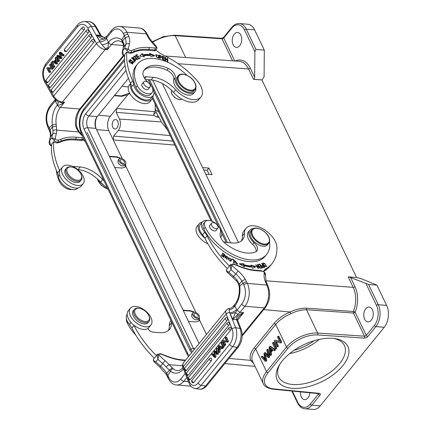 <?xml version="1.0" encoding="UTF-8"?>
<svg xmlns="http://www.w3.org/2000/svg" width="431" height="431" viewBox="0 0 431 431"><rect width="100%" height="100%" fill="white"/><g stroke="black" fill="none" stroke-linecap="round" stroke-linejoin="round"><path stroke-width="0.65" d="M238.462 242.443L162.32 83.533L202.602 167.605L208.906 168.074L212.095 174.727L205.792 174.259L238.462 242.443M199.084 343.55L95.989 128.373A8.367 5.301 94.7 0 1 97.261 116.618L128.47 78.307M227.476 242.588L149.476 79.783M87.089 132.457L192.248 351.938M198.088 315.546A2.575 1.465 39.2 0 0 196.089 313.666A2.575 1.465 39.2 0 0 194.106 313.757A2.575 1.465 39.2 0 0 195.178 316.516A2.575 1.465 39.2 0 0 198.098 317.011A2.575 1.465 39.2 0 0 198.088 315.546M199.235 315.643A4.062 2.311 39.2 0 0 196.083 312.669A4.062 2.311 39.2 0 0 192.948 312.814A4.062 2.311 39.2 0 0 194.64 317.173A4.062 2.311 39.2 0 0 199.251 317.949A4.062 2.311 39.2 0 0 199.235 315.643M124.349 161.652A2.575 1.465 39.2 0 0 122.356 159.766A2.575 1.465 39.2 0 0 120.373 159.863A2.575 1.465 39.2 0 0 121.44 162.622A2.575 1.465 39.2 0 0 124.36 163.112A2.575 1.465 39.2 0 0 124.349 161.652M125.502 161.744A4.062 2.311 39.2 0 0 122.345 158.775A4.062 2.311 39.2 0 0 119.215 158.92A4.062 2.311 39.2 0 0 120.906 163.279A4.062 2.311 39.2 0 0 125.518 164.055A4.062 2.311 39.2 0 0 125.502 161.744M268.755 243.359L267.629 244.743A10.834 6.163 -140.8 0 1 255.335 242.675A10.834 6.163 -140.8 0 1 250.826 231.054L251.952 229.669C254.861 225.338 265.846 230.159 268.782 236.937C270 239.593 269.995 241.732 268.755 243.359A10.834 6.163 -140.8 0 1 256.461 241.295A10.834 6.163 -140.8 0 1 251.952 229.669M144.687 85.311A3.998 2.274 39.2 0 0 150.063 86.895A3.998 2.274 39.2 0 0 149.25 83.431A3.998 2.274 39.2 0 0 143.868 81.847A3.998 2.274 39.2 0 0 144.687 85.311M62.63 174.485A13.275 7.548 -140.8 0 1 62.576 166.942A13.275 7.548 -140.8 0 1 72.801 166.463A13.275 7.548 -140.8 0 1 83.102 176.166A13.275 7.548 -140.8 0 1 83.156 183.708A13.275 7.548 -140.8 0 1 72.925 184.188A13.275 7.548 -140.8 0 1 62.63 174.485M62.576 166.942L60.464 169.534A13.275 7.548 39.2 0 0 60.518 177.076A13.275 7.548 39.2 0 0 70.819 186.779A13.275 7.548 39.2 0 0 81.044 186.3L83.156 183.708M155.877 50.082A4.062 2.311 -140.8 0 1 155.763 50.244A4.062 2.311 -140.8 0 1 154.104 50.799L148.092 50.303A52.555 29.89 39.2 0 0 133.26 52.437A20.86 11.863 -140.8 0 1 130.356 53.239A4.062 2.311 -140.8 0 1 129.774 53.25A4.062 2.311 -140.8 0 1 126.806 51.909A81.27 46.219 39.2 0 0 132.662 80.721A13.544 7.704 -140.8 0 1 133.642 84.207A11.923 6.777 39.2 0 0 141.966 95.224A11.923 6.777 39.2 0 0 153.043 95.784A13.275 7.548 -140.8 0 1 151.981 99.232A13.275 7.548 -140.8 0 1 141.756 99.712A13.275 7.548 -140.8 0 1 131.455 90.004A13.275 7.548 -140.8 0 1 130.706 83.662M130.604 83.436L129.289 85.052A13.275 7.548 39.2 0 0 129.343 92.595A13.275 7.548 39.2 0 0 139.644 102.303A13.275 7.548 39.2 0 0 149.869 101.824L151.981 99.232M137.591 63.95A39.824 22.649 -140.8 0 0 137.37 85.758A9.482 5.393 39.2 0 0 144.714 92.837A9.482 5.393 39.2 0 0 152.127 92.546L150.721 94.27A9.482 5.393 -140.8 0 1 143.302 94.567A9.482 5.393 -140.8 0 1 135.964 87.488A39.824 22.649 39.2 0 1 136.185 65.679L137.591 63.95A39.824 22.649 -140.8 0 1 187.119 75.403M152.127 92.546A9.482 5.393 39.2 0 0 148.21 82.402A10.834 6.163 -140.8 0 1 143.318 71.465A30.881 17.563 -140.8 0 1 144.52 69.596A30.881 17.563 -140.8 0 1 168.332 68.486A8.13 4.622 -140.8 0 1 175.201 77.968A12.192 6.934 39.2 0 0 182.324 90.365A12.192 6.934 39.2 0 0 194.909 91.744L193.503 93.473A12.192 6.934 -140.8 0 1 180.918 92.094A12.192 6.934 -140.8 0 1 173.795 79.692A8.13 4.622 39.2 0 0 166.926 70.215A30.881 17.563 39.2 0 0 143.868 70.501M142.375 83.679A4.062 2.311 39.2 0 0 142.058 83.964A4.062 2.311 39.2 0 0 142.758 87.331A4.062 2.311 39.2 0 0 146.68 89.648A4.062 2.311 -140.8 0 0 148.361 89.093A4.062 2.311 -140.8 0 0 148.571 88.727M194.909 91.744A12.192 6.934 39.2 0 0 195.814 87.859M71.853 189.495A9.482 5.393 -140.8 0 1 59.44 181.559A39.824 22.649 39.2 0 1 56.38 170.39M104.706 186.003A12.192 6.934 -140.8 0 1 98.78 180.25M107.432 187.932A18.964 10.786 -140.8 0 1 100.547 182.103A24.384 13.867 39.2 0 0 78.043 169.577L77.731 169.555M59.715 174.948L58.481 176.462A11.923 6.777 39.2 0 0 66.805 187.48A11.923 6.777 39.2 0 0 77.882 188.035L77.898 188.024M58.481 176.462A13.544 7.704 39.2 0 0 57.501 172.976A81.27 46.219 -140.8 0 1 51.645 144.159L53.756 141.567A81.27 46.219 39.2 0 0 59.613 170.385A13.544 7.704 -140.8 0 1 59.769 170.735M72.71 166.42A4.062 2.311 -140.8 0 1 73.227 166.42L80.15 166.986A24.384 13.867 -140.8 0 1 102.653 179.511A18.964 10.786 39.2 0 0 104.14 181.063M85.225 141.578A27.088 15.408 -140.8 0 1 82.838 139.752A4.062 2.311 -140.8 0 1 82.714 139.903A4.062 2.311 -140.8 0 1 81.06 140.458L75.042 139.962A52.555 29.89 39.2 0 0 60.216 142.101A20.86 11.863 -140.8 0 1 57.307 142.898A4.062 2.311 -140.8 0 1 56.725 142.909A4.062 2.311 -140.8 0 1 53.756 141.567M144.326 77.968A4.062 2.311 -140.8 0 1 144.617 77.311A4.062 2.311 -140.8 0 1 146.271 76.756L153.199 77.327A24.384 13.867 -140.8 0 1 175.703 89.847A18.964 10.786 39.2 0 0 200.932 97.013A18.964 10.786 39.2 0 0 200.857 86.238A18.964 10.786 39.2 0 0 196.757 80.214A62.306 35.434 39.2 0 0 164.61 55.723A27.088 15.408 -140.8 0 1 155.887 50.093M200.932 97.013L198.82 99.604A18.964 10.786 -140.8 0 1 173.591 92.439A24.384 13.867 39.2 0 0 151.087 79.918L145.328 79.444M152.423 87.946A11.923 6.777 39.2 0 1 152.994 89.012A11.923 6.777 39.2 0 1 153.043 95.784L150.931 98.376A11.923 6.777 -140.8 0 1 139.854 97.815A11.923 6.777 -140.8 0 1 131.53 86.798A13.544 7.704 39.2 0 0 130.55 83.312A81.27 46.219 -140.8 0 1 124.694 54.5L126.806 51.909M131.859 62.086L132.166 61.929L132.856 63.777L130.017 62.883L128.939 60.599L130.571 60.739L130.512 61.083L129.365 60.954L132.43 63.427L131.859 62.08M158.392 55.621L158.797 57.948L156.361 56.892L155.957 54.586L158.392 55.621L158.172 55.89M159.75 58.562L159.023 55.033L160.693 55.594L161.55 57.474L159.874 57.258L160.17 58.691L159.75 58.562M139.676 56.068L142.235 53.557L143.027 54.726A47.001 26.733 -140.8 0 1 150.069 54.559L149.509 53.385L154.864 55.707L151.055 56.606L150.57 55.599A45.648 25.962 39.2 0 0 143.733 55.761L144.412 56.763L139.676 56.068M138.61 58.848L135.501 55.276L137.203 54.565L137.57 54.99L136.18 55.572L137.133 56.666L138.432 56.122L138.798 56.536L137.494 57.081L138.556 58.298L140 57.695L140.366 58.115L138.61 58.848M162.535 59.456L162.115 56.035L164.41 56.897L164.459 57.301L162.584 56.596L162.713 57.646L164.47 58.304L164.518 58.702L162.762 58.045L162.907 59.209L164.852 59.941L164.901 60.345L162.535 59.456M165.315 60.512L165.224 57.226L167.4 60.723L167.33 58.142L167.734 58.32L167.826 61.606L165.649 58.104L165.72 60.69L165.315 60.512M133.637 57.609L135.717 60.744L133.944 60.62L131.87 57.49L133.637 57.609L133.427 57.867M133.572 62.689L129.86 59.532L130.076 59.3L133.346 62.091L134.138 61.245L134.574 61.617L133.572 62.689M135.544 58.864L137.376 58.864L133.885 56.138L135.851 56.542L134.3 56.499L137.742 59.365L136.261 59.419L135.544 58.864M136.929 55.254L135.722 55.529M136.778 55.087L137.203 54.565M138.157 56.806L137.042 57.043M138.012 56.639L138.432 56.122M139.725 58.384L138.464 58.681M139.574 58.212L140 57.695M129.386 60.927L128.804 60.927M132.576 63.982L132.457 63.384M132.43 63.427L131.961 63.993M128.901 61.531L129.365 60.954M156.378 54.904L155.812 54.909M158.522 58.137L158.5 57.431M158.371 57.635L157.956 58.147M156.313 54.969C156.361 56.827 157.073 57.684 158.452 57.538C158.371 55.658 157.66 54.802 156.313 54.969L155.893 55.486L156.313 54.969M157.994 58.104L158.452 57.538M160.456 55.885L160.693 55.594M161.237 57.614L161.146 57.107M159.562 57.641L159.874 57.258M159.104 56.105L159.529 55.588M159.788 56.844L161.162 57.081L160.725 55.992L159.529 55.583L159.788 56.844L159.475 57.226M142.235 53.557L139.768 56.078M143.027 54.726L142.607 55.243L141.815 54.074M142.607 55.243A47.001 26.733 39.2 0 1 149.649 55.076L150.069 54.559M153.813 55.955L149.934 54.274M143.55 56.633L143.307 56.278L143.733 55.761M164.168 57.194L164.41 56.897M162.239 57.027L162.584 56.596M162.368 58.072L162.713 57.646M164.233 58.594L164.47 58.304M162.417 58.471L162.762 58.045M162.665 59.505L162.907 59.209M164.61 60.238L164.852 59.941M165.245 57.921L165.655 57.415M165.45 58.347L165.245 57.953M167.174 61.003L167.4 60.723M167.347 58.794L167.734 58.32M167.384 61.401L167.368 60.771M165.262 58.578L165.649 58.104M132.365 57.781L131.741 57.813M135.431 60.943L135.334 60.335M131.838 58.427L132.306 57.84L132.263 58.46L135.291 60.399L135.312 59.742L132.306 57.84M135.291 60.399L134.817 60.97M134.122 62.107L133.718 61.762L133.168 62.35M133.718 61.762L134.138 61.245M135.77 58.675L135.345 59.192M134.397 56.407L133.766 56.429M137.446 59.58L137.3 59.015M135.894 57.916L135.221 57.932M82.596 136.088A27.088 15.408 -140.8 0 1 78.668 131.956L76.206 127.872L77.117 128.007L76.492 125.27C76.093 118.53 77.558 112.981 80.877 108.634A2.71 1.541 -140.8 0 1 79.773 109A16.254 10.296 -85.3 0 0 75.5 124.936L76.449 125.27M56.391 126.213L52.55 126.822L52.415 124.963A2.71 0.69 172.4 0 1 56.186 124.387L56.666 130.146L78.668 131.956A2.71 0.722 -39.8 0 1 79.342 131.951L77.122 128.023M76.206 127.872L75.5 124.936M123.395 55.281L122.722 50.826L124.834 48.234L128.319 49.236A2.71 1.541 39.2 0 0 131.072 50.475A19.503 11.093 39.2 0 0 133.788 49.727A53.913 30.66 -140.8 0 1 148.997 47.534L155.015 48.03A2.71 1.541 39.2 0 0 156.334 47.06L156.291 46.37L156.981 47.981L155.763 50.244M124.548 56.445L123.131 55.367C122.253 53.875 121.968 52.808 122.264 52.167L122.722 50.826A83.98 47.76 -140.8 0 1 123.6 47.022L125.712 44.431A83.98 47.76 39.2 0 0 124.834 48.234L126.935 50.519L128.319 49.236A81.27 46.219 39.2 0 1 129.386 44.091A2.71 2.166 -163.7 0 0 125.712 44.431A18.964 10.786 -140.8 0 0 125.211 37.745L124.252 35.525L121.704 39.916L122.652 40.767L123.886 43.87A2.71 1.961 175.6 0 0 123.498 45.013L123.266 47.647A2.71 2.166 -163.7 0 1 123.6 47.022A18.964 10.786 39.2 0 0 123.886 43.87M58.444 101.942L61.816 102.513L64.564 102.217L62.29 103.839C59.553 105.164 57.932 105.536 57.42 104.954L55.265 100.989L55.68 100.175M57.813 101.63L53.331 97.358A2.71 1.266 150.6 0 1 53.697 96.038L45.083 80.732A2.71 1.266 -29.4 0 0 44.716 82.052L53.331 97.358M104.011 37.33L100.461 35.638L95.262 26.458L91.27 26.48A13.544 9.164 -90.3 0 0 84.164 21.572C81.087 21.889 78.841 23.053 77.435 25.057A2.71 1.541 39.2 0 0 77.542 26.776A10.834 7.332 -90.3 0 1 87.87 28.214L96.485 43.52A7.855 4.466 39.2 0 0 105.159 49.522L107.351 49.7L105.59 48.784L101.878 44.716L99.836 41.753M122.657 40.778L125.205 37.745L128.804 36.414L127.754 33.974L124.257 35.525L123.438 33.823A2.71 1.422 -25.6 0 1 126.935 32.266A16.254 10.296 -85.3 0 0 119.823 26.431C116.515 26.307 113.714 27.67 111.408 30.52L106.484 36.57L106.495 38.106L104.173 38.957C102.217 38.989 99.663 37.664 96.512 34.981L103.693 37.319M101.393 36.026L100.461 35.638M123.438 33.823A13.544 8.577 -85.3 0 0 111.419 32.061L106.495 38.106L106.764 38.671C104.835 40.697 102.53 41.732 99.847 41.78L99.114 40.406L104.173 38.957L105.121 37.298M106.764 38.671L108.326 42.464L108.036 47.696L107.351 49.7L111.575 44.517L123.519 45.503M149.471 38.359L148.614 38.047L146.368 33.866A2.71 1.422 -25.6 0 1 147.402 34.421L149.509 38.348M49.091 127.781L50.044 129.995A18.964 10.786 39.2 0 1 50.551 136.681L52.663 134.089A83.98 47.76 39.2 0 0 51.785 137.893L55.276 138.895L53.886 140.177L51.785 137.893L49.678 140.484A83.98 47.76 -140.8 0 1 50.551 136.681A2.71 2.166 -163.7 0 0 50.222 137.306L49.215 141.831L49.678 140.484L50.346 144.945M52.948 130.938A18.964 10.786 -140.8 0 1 52.663 134.089A2.71 2.166 -163.7 0 1 56.337 133.75A21.674 12.327 -140.8 0 0 56.666 130.146A2.71 1.961 175.6 0 0 52.948 130.938L52.55 126.822L50.044 129.995L49.732 131.31M56.149 100.558L55.534 101.554M57.727 101.587A5.42 3.389 -36.3 0 1 57.42 104.954L57.258 105.148A2.71 1.541 -140.8 0 0 60.34 107.4L64.564 102.217L62.371 102.039L105.159 49.522A2.71 1.713 -85.3 0 0 105.59 48.784A5.42 3.728 -21.5 0 1 108.036 47.696M99.847 41.78A2.71 1.266 150.6 0 0 96.485 43.52L53.697 96.038A7.855 4.466 -140.8 0 0 62.371 102.039A2.71 1.713 -85.3 0 1 61.816 102.513A5.42 0.485 -101.4 0 1 62.29 103.839M48.784 129.106L49.096 127.786L52.41 124.968A18.964 12.009 94.7 0 1 57.258 105.148M122.641 40.756L122.673 42.814L123.498 45.013M101.878 44.716A5.42 2.187 -16.5 0 0 108.326 42.464L108.488 42.265A18.964 12.009 94.7 0 1 121.704 39.916L122.07 42.173L122.668 42.809M53.347 68.47L50.998 64.294L50.001 64.3L52.35 68.475L53.347 68.47L52.797 69.143L51.801 69.149L47.819 68.491L49.667 71.772L50.664 71.767L48.924 68.674M50.664 71.767L50.147 72.397L49.15 72.403L46.801 68.227L47.351 67.554L51.23 68.023M52.614 61.089L53.8 61.773L55.502 59.688L55.238 57.878L55.809 57.178L56.806 57.172L57.592 63.26L57.011 63.971L56.014 63.977L52.006 61.843L52.614 61.089L54.123 61.38M54.829 66.649L52.48 62.479L51.483 62.484L53.832 66.654L54.829 66.649L54.29 67.311L53.293 67.317L50.944 63.141L51.483 62.484M88.323 32.772L48.035 82.224A1.627 1.099 89.7 0 1 47.335 82.601A1.627 1.627 0 0 1 46.069 79.95L86.362 30.493A1.627 0.927 39.2 0 0 86.642 31.846A1.627 0.927 39.2 0 0 88.215 32.767A1.627 0.927 39.2 0 0 88.323 32.772A1.627 1.099 89.7 0 0 88.651 30.967A1.627 1.099 89.7 0 0 87.612 29.895A1.627 1.627 0 0 0 86.362 30.493M91.884 39.943A1.627 1.627 0 0 1 93.139 39.345A1.627 1.099 89.7 0 1 94.179 40.417A1.627 1.099 89.7 0 1 93.85 42.222L53.315 91.975A1.627 1.099 89.7 0 1 52.62 92.347A1.627 1.627 0 0 1 51.348 89.696L91.884 39.943A1.627 0.927 39.2 0 0 91.889 40.864A1.627 0.927 39.2 0 0 93.85 42.222M91.146 37.422L50.616 87.175A1.627 1.099 89.7 0 1 49.915 87.552A1.627 1.627 0 0 1 48.649 84.896L89.185 35.143A1.627 0.927 39.2 0 0 89.19 36.069A1.627 0.927 39.2 0 0 91.146 37.422A1.627 1.099 89.7 0 0 91.474 35.617A1.627 1.099 89.7 0 0 90.435 34.545A1.627 1.627 0 0 0 89.185 35.143M84.11 29.831L66.6 51.316A1.627 1.099 89.7 0 1 65.905 51.693A1.627 1.627 0 0 1 64.639 49.037L82.143 27.552A1.627 0.927 39.2 0 0 82.149 28.473A1.627 0.927 39.2 0 0 84.11 29.831A1.627 1.099 89.7 0 0 84.438 28.026A1.627 1.099 89.7 0 0 83.398 26.954A1.627 1.627 0 0 0 82.143 27.552M61.924 57.943L60.927 57.948L60.114 54.177L61.11 54.177L61.924 57.943L61.283 58.735L60.286 58.729M58.67 57.474L59.537 60.873L58.999 61.536L58.002 61.541L56.763 55.998L57.285 55.362L60.335 57.824L59.246 52.948L59.796 52.275L63.228 55.125L62.673 55.804L59.866 53.185L60.114 54.177M57.285 55.362L58.282 55.357L60.098 56.822M59.796 52.275L60.793 52.27L64.224 55.12L63.675 55.798L62.673 55.798M53.832 66.654L53.293 67.317M47.351 67.554L51.332 68.211L49.49 64.93L50.001 64.3M52.35 68.475L51.801 69.149M49.667 71.772L49.15 72.403M55.809 57.178L56.596 63.265L57.592 63.26M56.596 63.265L56.014 63.977M56.073 63.168L54.22 62.021L55.599 60.329L56.068 63.163M55.895 62.436L55.216 62.016L55.744 61.369M55.216 62.021L54.22 62.026M57.361 56.267L58.541 60.879L58.002 61.541M57.361 56.256L60.281 58.745L60.927 57.948M58.541 60.879L59.537 60.873M63.228 55.125L64.224 55.12M67.581 173.041A8.668 4.93 39.2 0 0 77.063 180.212A8.668 4.93 39.2 0 0 81.281 174.911A8.668 4.93 39.2 0 0 80.963 174.156A8.668 4.93 39.2 0 0 71.568 167.002A8.668 4.93 39.2 0 0 67.581 173.041M71.568 167.002L70.894 166.899A9.482 5.393 39.2 0 0 66.498 168.128A9.482 5.393 39.2 0 0 66.53 173.504A9.482 5.393 39.2 0 0 73.89 180.444A9.482 5.393 39.2 0 0 81.2 180.104A9.482 5.393 39.2 0 0 81.518 175.552L81.281 174.911M81.2 180.104L80.214 181.316A9.482 5.393 -140.8 0 1 72.904 181.656A9.482 5.393 -140.8 0 1 65.55 174.717A9.482 5.393 -140.8 0 1 65.512 169.335L66.498 168.128M119.215 158.92L118.029 160.375L118.04 162.692C120.152 165.666 122.259 166.598 124.354 165.482L125.518 164.055M192.948 312.814L191.763 314.274L191.773 316.591C193.885 319.565 195.992 320.492 198.088 319.376L199.251 317.949M264.305 50.104L254.592 29.831A15.575 9.865 -85.3 0 0 247.777 24.238L239.42 23.549A15.575 9.865 94.7 0 1 246.236 29.141A1.352 0.711 154.4 0 0 244.485 29.917L254.888 51.628L254.689 77.327L254.128 79.299L261.983 79.945L264.101 76.783L264.305 50.104L255.949 49.42L254.888 51.628M241.678 40.53A7.451 4.719 94.7 0 1 241.71 40.126M254.128 79.299A1.352 0.711 154.4 0 1 253.552 79.363L261.983 79.945M261.946 79.988L356.582 277.51M234.254 34.221A7.451 4.719 -85.3 0 0 232.39 42.281A7.451 4.719 -85.3 0 0 236.382 47.367A7.451 4.719 -85.3 0 0 239.733 45.659A7.451 4.719 -85.3 0 0 241.597 37.599A7.451 4.719 -85.3 0 0 237.605 32.514A7.451 4.719 -85.3 0 0 234.254 34.221M300.477 391.876A7.451 4.719 -85.3 0 0 304.577 399.623A7.451 4.719 -85.3 0 0 307.928 397.921A7.451 4.719 -85.3 0 0 309.867 392.797M253.552 363.29L250.664 360.364C249.274 356.728 250.438 352.569 254.15 347.887L274.154 323.336C278.049 318.676 283.356 314.894 290.074 311.99C295.634 309.41 301.102 308.133 306.484 308.149L353.388 311.478A21.405 13.56 -85.3 0 0 353.194 287.332L348.21 276.934A1.352 0.711 -25.6 0 0 348.787 276.869L368.543 284.422L378.262 304.701A15.575 9.865 94.7 0 1 375.897 326.59L367.794 336.541A2.71 1.422 154.4 0 1 364.33 338.098A1.352 0.846 -86.2 0 0 364.518 336.191A1.352 0.711 154.4 0 0 366.248 335.415L374.356 325.464A14.223 9.008 94.7 0 0 376.511 305.477L366.113 283.77M252.55 361.194L252.383 360.833C251.095 357.337 252.194 353.398 255.685 349.013L266.52 371.624L286.523 347.074A24.384 12.795 -25.6 0 1 317.663 333.05A1.352 0.846 93.8 0 1 317.475 334.957A23.026 12.084 -25.6 0 0 288.064 348.2A1.352 0.77 -140.8 0 1 286.523 347.074L275.689 324.462C279.089 320.276 284.115 316.693 290.774 313.714C296.453 311.047 301.689 309.717 306.484 309.722L317.663 333.05L364.518 336.191L353.409 313.008L353.388 311.478A1.352 0.469 22.2 0 1 355.139 312.227A22.762 14.417 -85.3 0 0 354.934 286.556A1.352 0.711 154.4 0 1 353.194 287.332L265.922 280.818M365.784 308.741A7.451 4.719 -85.3 0 0 363.92 316.801A7.451 4.719 -85.3 0 0 367.912 321.882A7.451 4.719 -85.3 0 0 371.263 320.179A7.451 4.719 -85.3 0 0 373.122 312.114A7.451 4.719 -85.3 0 0 369.135 307.034A7.451 4.719 -85.3 0 0 365.784 308.741M348.787 276.869L356.642 277.516L360.752 278.512L376.904 285.112L368.543 284.422M342.726 365.8A39.146 20.543 -25.6 0 1 294.912 388.401A39.146 20.543 -25.6 0 1 279.266 365.208A39.146 20.543 -25.6 0 1 334.86 338.572A39.146 20.543 -25.6 0 1 342.726 365.8M376.904 285.112L386.618 305.385A15.575 9.865 -85.3 0 1 384.253 327.28L320.217 405.883A15.575 9.865 -85.3 0 1 313.208 409.45L304.852 408.76A15.575 9.865 94.7 0 0 311.855 405.194L320.217 405.883M373.208 315.05A7.451 4.719 94.7 0 1 373.241 314.641M279.52 341.347L274.87 340.134L274.208 340.948L276.998 346.772L277.618 346.012L275.425 341.433L280.177 342.866L280.84 342.052L278.049 336.228L277.435 336.988L279.622 341.562L274.87 340.134M280.177 342.866L281.012 342.936L281.675 342.122L278.884 336.299L278.049 336.228M276.998 346.772L277.833 346.836L278.453 346.077L276.363 341.718M275.22 348.948L276.055 349.018L276.702 348.226L273.917 342.403L273.076 342.333L272.43 343.13L275.22 348.948L275.867 348.156L273.076 342.333M273.863 350.618L274.698 350.689L275.431 349.789L270.646 346.411L269.811 346.341L269.116 347.197L270.032 355.316L270.716 354.476L270.409 352.057L272.446 349.552L273.863 350.618L274.595 349.719L269.811 346.341M270.032 355.316L270.867 355.386L271.557 354.546L271.244 352.127L273.001 349.972M264.893 358.748L262.657 356.221L261.822 356.151L261.159 356.96L265.243 361.2L265.905 360.391L264.629 353.824L268.26 357.493L268.885 356.728L267.43 349.266L266.784 350.064L268.174 356.308L266.805 354.713L267.646 354.783L265.534 352.693L264.699 352.623L263.917 353.576L265.167 359.993L264.392 359.055L265.227 359.125M268.26 357.493L269.095 357.563L269.72 356.798L268.265 349.336L267.43 349.266M266.751 360.515L265.647 354.751L264.812 354.686M265.243 361.2L266.083 361.264L266.741 360.456L265.905 360.386M281.675 342.122L280.84 342.052M278.453 346.077L277.618 346.012M276.702 348.226L275.867 348.156M275.431 349.789L274.595 349.719M271.244 352.127L270.409 352.057M271.557 354.546L270.716 354.476M269.741 347.386L270.296 351.2L271.95 349.169L269.736 347.391M271.018 350.317L270.749 348.248M261.822 356.151L264.392 359.055M264.699 352.623L266.805 354.713M269.72 356.798L268.885 356.728M306.484 308.149L306.484 309.722L353.409 313.008A1.352 0.711 154.4 0 0 354.961 312.416A1.352 0.711 154.4 0 0 355.139 312.227L366.248 335.415A1.352 0.77 39.2 0 0 367.794 336.541M209.197 174.512L207.144 170.234L203.728 169.954M207.144 170.234L208.906 168.074M96.905 117.087A10.296 6.519 -85.3 0 0 96.28 128.982M188.471 321.391L196.008 321.952L198.998 320.928L199.499 319.942L199.359 317.798M198.89 321.047L199.111 318.121M193.998 312.276L190.346 311.069L183.272 310.541M183.089 310.164L190.626 310.724L194.86 312.292M114.732 167.497L122.269 168.058L125.265 167.034L125.766 166.043L125.62 163.904M125.157 167.153L125.378 164.227M120.26 158.382L116.607 157.175L109.533 156.647M109.355 156.264L116.893 156.825L121.127 158.398M174.727 145.048L113.245 139.913L108.757 130.55A10.161 6.433 94.7 0 1 110.304 116.273L116.634 108.499L116.225 112.308L119.462 119.069A8.13 5.145 94.7 0 1 118.229 130.491L113.655 136.104L113.245 139.913L122.264 158.737M112.777 127.274A4.741 3.001 -85.3 0 0 114.851 128.977A4.741 3.001 -85.3 0 0 117.825 126.369A4.741 3.001 -85.3 0 0 117.701 121.23A4.741 3.001 -85.3 0 0 115.627 119.527A4.741 3.001 -85.3 0 0 112.653 122.129A4.741 3.001 -85.3 0 0 112.777 127.274M129.79 93.462L127.802 94.793L121.59 96.334L121.391 95.919L114.619 95.305M114.317 95.677L121.59 96.334M129.564 93.042L121.391 95.919M121.919 86.345L128.384 86.933M156.728 117.07L154.039 115.47L153.716 114.781L154.357 111.656L155.37 110.411L157.886 115.653L156.728 117.07L159.125 117.275L161.329 121.876L167.411 129.769M159.125 117.275L157.886 115.653M155.37 110.411L155.128 104.14M279.967 364.082A36.436 19.12 154.4 0 0 278.679 376.98A36.436 19.12 154.4 0 0 305.698 383.396A36.436 19.12 154.4 0 0 339.644 363.548A36.436 19.12 154.4 0 0 344.401 345.49A36.436 19.12 154.4 0 0 333.546 338.41M319.236 339.412A36.436 19.12 -25.6 0 1 289.713 353.56M294.034 350.328A32.508 17.062 154.4 0 0 314.01 340.759M158.829 111.866A32.508 17.062 -25.6 0 1 154.988 108.995M195.022 89.465L193.896 90.844A10.834 6.163 -140.8 0 1 181.602 88.781A10.834 6.163 -140.8 0 1 177.093 77.154L178.218 75.775C181.128 71.444 192.113 76.26 195.049 83.038C196.267 85.694 196.256 87.838 195.022 89.465A10.834 6.163 -140.8 0 1 182.728 87.396A10.834 6.163 -140.8 0 1 178.218 75.775M142.44 320.853A8.668 4.93 39.2 0 0 149.061 316.23A8.668 4.93 39.2 0 0 141.67 308.984A8.668 4.93 39.2 0 0 139.353 308.321A8.668 4.93 39.2 0 0 134.817 312.852A8.668 4.93 39.2 0 0 142.44 320.853M139.353 308.321L138.674 308.219A9.482 5.393 39.2 0 0 134.283 309.447A9.482 5.393 39.2 0 0 142.052 321.93A9.482 5.393 39.2 0 0 148.986 321.424A9.482 5.393 39.2 0 0 149.298 316.871L149.061 316.23M148.986 321.424L148 322.636A9.482 5.393 -140.8 0 1 141.066 323.137A9.482 5.393 -140.8 0 1 133.298 310.654L134.283 309.447M204.752 238.057A13.275 7.548 -140.8 0 1 199.235 231.323A13.275 7.548 -140.8 0 1 199.181 223.781L197.069 226.372A13.275 7.548 39.2 0 0 197.123 233.914A13.275 7.548 39.2 0 0 207.877 243.817M220.817 237.309A13.275 7.548 -140.8 0 1 220.796 237.783M199.181 223.781A13.275 7.548 -140.8 0 1 202.328 222.062M130.356 308.262L128.244 310.853A13.275 7.548 39.2 0 0 128.298 318.396A13.275 7.548 39.2 0 0 138.599 328.099A13.275 7.548 39.2 0 0 148.83 327.619L150.936 325.028A13.275 7.548 -140.8 0 1 140.711 325.507A13.275 7.548 -140.8 0 1 130.41 315.804A13.275 7.548 -140.8 0 1 130.356 308.262A13.275 7.548 -140.8 0 1 140.587 307.782A13.275 7.548 -140.8 0 1 150.888 317.491A13.275 7.548 -140.8 0 1 150.936 325.028M126.482 319.032A9.482 5.393 -140.8 0 0 127.301 323.045A39.824 22.649 39.2 0 0 135.975 335.393M253.369 228.57A12.192 6.934 39.2 0 0 249.743 230.24A12.192 6.934 39.2 0 0 254.053 242.669A8.13 4.622 -140.8 0 1 256.924 250.95A8.13 4.622 -140.8 0 1 255.944 251.709A30.881 17.563 -140.8 0 1 225.817 243.876A10.834 6.163 -140.8 0 1 220.333 232.885A9.482 5.393 39.2 0 0 215.225 223.042A9.482 5.393 39.2 0 0 205.14 221.749A9.482 5.393 39.2 0 0 205.231 227.245A39.824 22.649 -140.8 0 0 236.166 256.025A39.824 22.649 -140.8 0 0 266.6 254.479L265.194 256.203A39.824 22.649 39.2 0 1 234.76 257.754A39.824 22.649 39.2 0 1 203.825 228.974A9.482 5.393 -140.8 0 1 203.734 223.479L205.14 221.749M269.547 241.753A39.824 22.649 -140.8 0 1 266.6 254.479M210.161 224.998A4.062 2.311 39.2 0 0 209.843 225.284A4.062 2.311 39.2 0 0 210.543 228.656A4.062 2.311 39.2 0 0 214.471 230.968A4.062 2.311 39.2 0 0 216.141 230.413A4.062 2.311 39.2 0 0 216.357 230.046M256.036 251.661A8.13 4.622 39.2 0 0 252.647 244.393A12.192 6.934 -140.8 0 1 248.331 231.97L249.743 230.24M263.465 271.417A27.088 15.408 -140.8 0 1 264.192 270.382A27.088 15.408 -140.8 0 1 266.557 268.346A62.306 35.434 39.2 0 0 271.999 263.653A62.306 35.434 39.2 0 0 276.912 247.351A18.964 10.786 39.2 0 0 275.339 241.538A18.964 10.786 39.2 0 0 260.62 227.67A18.964 10.786 39.2 0 0 246.009 228.355A18.964 10.786 39.2 0 0 244.517 233.316A24.384 13.867 -140.8 0 1 242.594 239.695A24.384 13.867 -140.8 0 1 232.659 243.014L225.731 242.443A4.062 2.311 -140.8 0 1 223.199 241.435M220.764 237.707A4.062 2.311 -140.8 0 1 221.017 236.845A11.923 6.777 -140.8 0 0 220.166 229.2M204.628 232.212A13.544 7.704 -140.8 0 1 207.047 235.816A81.27 46.219 39.2 0 0 229.454 265.997L227.342 268.588A81.27 46.219 -140.8 0 1 204.935 238.408A13.544 7.704 39.2 0 0 202.516 234.803L204.628 232.212A11.923 6.777 -140.8 0 1 202.344 222.046A11.923 6.777 -140.8 0 1 207.688 220.478M261.919 263.519L264.844 267.155L263.616 267.5L261.886 265.48L262.808 265.092L261.617 263.616L261.919 263.519L261.725 263.75M264.726 266.105L262.932 263.072L264.801 263.438L266.584 266.455L264.726 266.105M257.754 264.564L260.195 268.303L256.569 265.555L258.487 268.491L258.158 268.524L255.718 264.785L259.343 267.538L257.426 264.602L257.754 264.564L257.56 264.806M243.66 263.761L243.924 264.726A45.648 25.962 39.2 0 0 251.483 266.072L251.004 265.07L256.019 266.692L252.539 268.287L251.979 267.112A47.001 26.733 -140.8 0 1 244.194 265.728L244.501 266.854L239.232 263.702L243.66 263.761L243.24 264.278L240.132 264.241M259.893 264.138L262.592 267.834L260.836 268.201L260.518 267.764L261.951 267.462L261.127 266.331L259.78 266.611L259.462 266.175L260.809 265.9L259.888 264.639L258.401 264.946L258.083 264.51L259.893 264.138L259.473 264.656L258.352 264.887M228.214 259.376L228.403 257.878L231.436 259.419L231.248 260.906L228.214 259.376M234.205 260.001L234.033 263.169L233.564 262.942L233.715 260.152L231.98 259.306L232.002 258.934L234.205 260.001L233.699 260.48M226.135 255.971L225.892 256.774L227.266 258.945L224.88 257.156L226.878 258.616L225.257 255.718L227.843 257.091L227.87 257.706L227.439 257.469L226.135 255.971L225.251 256.537M224.955 254.796L223.732 257.345L221.292 255.658L221.437 255.357L223.43 256.736L223.802 255.955L221.938 254.662L222.078 254.365L223.948 255.658L224.362 254.791L222.294 253.353L222.434 253.056L224.955 254.796L224.529 255.319L224.217 255.098M235.121 261.563L234.647 261.251L234.83 260.863L237.578 264.09L234.771 262.63L237.136 263.756L235.455 261.084L235.116 261.558L235.455 261.084M261.951 267.462L260.787 268.136M260.809 265.9L259.737 266.552M262.808 265.092L261.816 265.792M263.777 267.344L262.888 267.581L264.198 266.827L263.152 265.523L262.339 265.846L263.314 267.064M263.772 267.339L264.192 266.821M266.283 266.638L266.229 265.631C264.849 263.513 263.874 262.948 263.303 263.934C264.709 266.051 265.685 266.617 266.229 265.631M262.921 263.955L263.352 263.427L262.813 263.406M265.738 266.617L266.164 266.099M263.352 263.427L263.055 264.235M243.924 264.726L243.504 265.243L243.24 264.278M251.483 266.072L251.063 266.59A45.648 25.962 -140.8 0 1 243.504 265.243M255.184 267.075L251.375 265.841M243.827 266.45L244.194 265.728M202.344 222.046L200.232 224.637A11.923 6.777 39.2 0 0 202.516 234.803M241.398 240.881A24.384 13.867 39.2 0 0 242.405 235.908A18.964 10.786 -140.8 0 1 243.898 230.946L246.009 228.355M271.999 263.653L269.887 266.245A62.306 35.434 -140.8 0 1 264.445 270.937A27.088 15.408 39.2 0 0 263.605 271.503M171.511 321.677A18.964 10.786 39.2 0 0 171.468 322.981A24.384 13.867 -140.8 0 1 169.545 329.359A24.384 13.867 -140.8 0 1 159.61 332.673L152.682 332.102A4.062 2.311 -140.8 0 1 147.935 328.449M133.815 325.13A13.544 7.704 -140.8 0 1 133.998 325.48A81.27 46.219 39.2 0 0 156.405 355.656A4.062 2.311 -140.8 0 1 156.625 355.268L157.331 354.406A4.062 2.311 39.2 0 0 157.013 355.263L158.872 354.972L157.935 359.292L157.013 355.263M156.405 355.656L154.293 358.247A81.27 46.219 -140.8 0 1 131.886 328.072A13.544 7.704 39.2 0 0 129.467 324.468A11.923 6.777 -140.8 0 1 127.183 314.301L127.199 314.285M168.349 330.539A24.384 13.867 39.2 0 0 169.356 325.572A18.964 10.786 -140.8 0 1 170.854 320.61L170.945 320.497M231 261.111L231.032 260.001M228.963 258.104L228.225 258.191M228.198 259.306L229.12 258.024C228.258 259.36 228.721 260.276 230.51 260.771L230.278 261.202M230.176 261.181L230.51 260.771C231.399 259.467 230.941 258.552 229.12 258.024M233.645 262.98L233.78 260.523M227.843 257.091L227.423 257.609M225.467 257.291L225.887 256.774M226.975 259.117L226.835 258.67M225.321 257.404L224.96 257.851M225.623 256.079L225.127 256.052M223.603 257.259L224.529 255.319M237.314 264.284L237.309 263.266M235.31 261.17L234.663 261.186M235.224 262.721L234.949 263.061M237.136 263.756L236.667 264.327M236.603 309.512C234.674 311.543 232.374 312.588 229.691 312.637L229.033 309.954L229.578 308.402C228.974 308.224 227.902 308.785 226.356 310.078A7.855 4.466 39.2 0 0 226.156 314.016A2.71 1.568 -21.5 0 1 229.691 312.637L235.676 327.727L240.013 328.433A13.544 7.925 99.2 0 1 237.028 347.354A2.71 1.541 39.2 0 0 238.321 347.009C242.184 341.503 243.116 335.555 241.128 329.165A2.71 1.568 158.5 0 0 240.013 328.433L236.468 319.36L237.567 320.093C237.233 319.506 237.648 318.369 238.801 316.672L243.698 312.631L239.959 312.324L232.869 319.425L235.326 312.545L241.796 304.027A13.544 8.577 -85.3 0 0 243.854 284.993L243.036 283.286L239.722 286.098A18.964 12.009 94.7 0 1 234.879 305.913L236.872 310.072L239.959 312.324L244.883 306.279L264.316 307.879L242.184 335.043M236.468 319.36C235.838 317.081 238.251 314.84 243.698 312.631L237.583 320.141M226.539 269.925A4.062 2.311 -140.8 0 1 226.857 269.063L226.539 269.925C226.469 270.754 227.25 271.519 228.872 272.225L230.984 269.634L230.057 265.604L231.916 265.307L230.984 269.634A83.98 47.76 39.2 0 0 235.725 273.9A18.964 10.786 -140.8 0 1 241.856 281.05L245.228 279.266L247.351 283.436A2.71 1.422 154.4 0 0 243.854 284.993M241.796 304.027A2.71 1.541 39.2 0 0 244.883 306.279A16.254 10.296 -85.3 0 0 247.351 283.436L266.784 285.036A16.254 10.296 94.7 0 1 264.316 307.879A2.71 1.541 39.2 0 0 265.421 307.508C270.081 300.736 270.878 293.43 267.818 285.591A2.71 1.422 154.4 0 0 266.784 285.036L265.043 280.893L266.159 281.761M262.01 271.191A1.352 0.857 94.7 0 0 261.418 270.7L264.677 272.392C265.523 273.75 265.798 274.784 265.496 275.506L264.402 272.462A2.71 1.541 39.2 0 0 262.01 271.191L255.992 270.695A53.913 30.66 -140.8 0 1 237.346 265.717A19.503 11.093 39.2 0 0 233.661 264.44A2.71 1.541 39.2 0 0 231.921 265.307M153.296 360.052L153.49 359.583C153.42 360.413 154.201 361.178 155.828 361.884L153.996 361.744M183.466 369.017A18.964 12.009 94.7 0 1 170.434 371.145L166.134 367.023A2.71 0.679 -40.5 0 1 169.108 364.68L173.413 368.904C172.088 368.963 171.096 369.712 170.434 371.145L167.874 375.536L166.695 373.3A18.964 10.786 39.2 0 0 160.569 366.151A83.98 47.76 -140.8 0 1 155.828 361.884L157.935 359.292A83.98 47.76 39.2 0 0 162.681 363.559L159.874 367.093L166.328 374.62L168.343 378.585A2.71 1.422 154.4 0 1 168.693 377.244L167.88 375.536L167.562 376.861M166.361 374.593L166.695 373.3L169.275 370.267M229.454 265.997A4.062 2.311 -140.8 0 1 229.675 265.609L230.375 264.742A4.062 2.311 39.2 0 0 230.057 265.604M229.033 309.954A5.42 3.389 143.7 0 0 234.717 306.112L233.182 306.441C231.355 307.982 230.154 308.634 229.578 308.402M234.879 305.913A2.71 1.541 39.2 0 1 234.868 304.378C238.413 299.669 239.83 293.759 239.13 286.637A2.71 0.684 -7.8 0 1 239.728 286.103L239.377 284.228L238.731 284.95C238.047 283.097 237.33 281.815 236.581 281.098L232.918 277.435L233.613 276.492A83.98 47.76 -140.8 0 1 228.872 272.225L227.045 272.085M236.576 281.093A2.71 0.679 -40.5 0 1 237.072 279.951L239.372 284.228L241.85 281.05L243.03 283.286L246.532 281.729M169.291 370.294L172.276 367.923M224.486 341.616L225.752 344.827L225.235 345.463L224.152 345.285L222.531 341.174L223.086 340.495L226.485 341.083M228.441 341.53L226.819 337.419L225.736 337.241L227.358 341.357L228.441 341.53L227.886 342.209L223.393 341.422L224.67 344.655L224.152 345.285M221.362 348.372L219.961 350.091L220.004 351.885L219.433 352.585L218.35 352.407L218.474 353.759L217.957 354.401L216.874 354.223L214.466 351.815L214.536 352.445L215.619 352.617L215.99 356.809L215.441 357.482L214.358 357.31L211.659 354.519L212.208 353.84L214.396 356.41L213.959 351.696L214.6 350.909L215.683 351.093M214.606 350.899L216.895 353.334L216.346 348.765L216.885 348.103L217.967 348.28L218.35 352.402L218.291 346.379L218.867 345.667L219.955 345.845L223.236 347.919L222.622 348.668L220.575 347.828L218.878 349.913L219.961 350.091M224.298 346.616L223.759 347.278L222.671 347.1L221.055 342.99L221.588 342.327L222.676 342.505L224.298 346.616L223.21 346.443L222.671 347.1M230.65 330.119A1.627 0.927 39.2 0 1 229.147 329.16A1.627 0.927 39.2 0 1 228.904 327.856A1.627 1.627 0 0 1 230.429 327.28A1.627 0.954 99.2 0 1 231.135 328.406A1.627 0.954 99.2 0 1 230.65 330.119L190.362 379.571A1.627 0.954 99.2 0 1 189.613 379.943A1.627 1.627 0 0 1 188.616 377.314A1.627 0.927 -140.8 0 0 188.859 378.612A1.627 0.927 -140.8 0 0 190.362 379.571M186.51 370.261A1.627 0.954 99.2 0 1 185.761 370.633A1.627 1.627 0 0 1 184.764 367.999A1.627 0.927 -140.8 0 0 184.77 368.925A1.627 0.927 -140.8 0 0 186.51 370.261L227.045 320.508A1.627 0.954 99.2 0 0 227.525 318.795A1.627 0.954 99.2 0 0 226.819 317.669A1.627 1.627 0 0 0 225.3 318.245A1.627 0.927 39.2 0 0 225.305 319.172A1.627 0.927 39.2 0 0 227.045 320.508M228.909 325.238A1.627 0.927 39.2 0 1 227.169 323.902A1.627 0.927 39.2 0 1 227.164 322.975A1.627 1.627 0 0 1 228.683 322.399A1.627 0.954 99.2 0 1 229.389 323.525A1.627 0.954 99.2 0 1 228.909 325.238L188.374 374.992A1.627 0.954 99.2 0 1 187.625 375.363A1.627 1.627 0 0 1 186.628 372.729A1.627 0.927 -140.8 0 0 186.634 373.655A1.627 0.927 -140.8 0 0 188.374 374.992M211.244 360.957A1.627 0.927 39.2 0 1 209.504 359.621A1.627 0.927 39.2 0 1 209.498 358.7A1.627 1.627 0 0 1 211.018 358.118A1.627 0.954 99.2 0 1 211.723 359.244A1.627 0.954 99.2 0 1 211.244 360.957L193.74 382.448A1.627 0.954 99.2 0 1 192.991 382.814A1.627 1.627 0 0 1 191.994 380.185A1.627 0.927 -140.8 0 0 192 381.106A1.627 0.927 -140.8 0 0 193.74 382.448M215.689 351.076L216.75 352.132M212.208 353.846L213.291 354.018L214.255 355.144M221.588 342.327L223.21 346.443M225.752 344.827L224.67 344.655M223.086 340.495L226.49 341.104L225.219 337.877L225.736 337.241M227.358 341.357L226.803 342.031M218.878 349.913L218.921 351.707L218.35 352.407M220.004 351.885L218.921 351.707M218.867 345.667L222.154 347.742L223.236 347.919M222.154 347.742L221.539 348.496M218.829 347.526L218.738 346.476L220.236 347.591L218.856 349.282L218.829 347.526L219.918 347.979M219.896 347.338L219.912 347.704M214.536 352.445L214.907 356.636L214.358 357.31M216.885 348.103L217.391 353.587L216.874 354.223M217.391 353.587L218.474 353.759M214.907 356.636L215.99 356.809M216.222 228.759A3.998 2.274 39.2 0 0 217.849 228.214A3.998 2.274 39.2 0 0 217.149 224.885A3.998 2.274 39.2 0 0 213.275 222.622A3.998 2.274 39.2 0 0 211.653 223.166A3.998 2.274 39.2 0 0 212.354 226.49A3.998 2.274 39.2 0 0 216.222 228.759M152.655 80.107L230.623 242.847M218.296 225.973L153.829 91.415M150.769 85.031L148.205 79.681M226.21 242.481L221.658 232.988M189.193 355.688A15.715 9.951 94.7 0 1 187.544 353.059L81.728 132.198A15.715 9.951 94.7 0 1 84.11 110.115L124.543 60.485M125.038 65.458L85.796 113.628A11.136 7.052 -85.3 0 0 84.104 129.278L189.926 350.144A11.136 7.052 -85.3 0 0 191.676 352.644M152.886 97.336L212.305 221.345M81.728 132.198A2.71 1.422 154.4 0 0 81.373 133.54L187.194 354.406A2.71 1.422 -25.6 0 1 187.544 353.059M124.5 58.988L84.099 108.58A2.71 1.541 39.2 0 0 84.11 110.115M95.989 128.373L87.676 127.689L193.497 348.55L194.914 348.668M189.926 350.144A2.769 1.455 -25.6 0 1 193.497 348.55A8.367 5.301 -85.3 0 0 194.133 349.633M85.796 113.628A2.769 1.573 39.2 0 0 88.948 115.934A8.367 5.301 -85.3 0 0 87.676 127.689A2.769 1.455 154.4 0 0 84.104 129.278M126.019 70.431L88.948 115.934L97.261 116.618M97.352 178.903A10.834 6.163 39.2 0 0 107.955 189.02M268.578 236.824A10.296 5.856 39.2 0 0 253.39 229.001A10.296 5.856 39.2 0 0 259.947 242.685A10.296 5.856 39.2 0 0 268.578 236.824M175.201 77.968L173.795 79.692M168.332 68.486L166.926 70.215M137.37 85.758L135.964 87.488M60.033 180.837L59.44 181.559M173.591 92.439L175.703 89.847M153.199 77.327L151.087 79.918M144.746 78.636L146.271 76.756M131.53 86.798L133.642 84.207M132.662 80.721L130.55 83.312M132.263 58.46L132.01 58.767M102.653 179.511L100.547 182.103M80.15 166.986L78.043 169.577M59.613 170.385L57.501 172.976M123.32 55.551L79.773 109L60.34 107.4A16.254 10.296 94.7 0 0 56.186 124.387M126.935 50.519A4.062 2.311 39.2 0 0 130.48 52.383A4.062 2.311 39.2 0 0 131.062 52.377A20.86 11.863 39.2 0 0 133.966 51.575A52.555 29.89 -140.8 0 1 148.792 49.436L154.81 49.931A4.062 2.311 39.2 0 0 156.464 49.382M155.015 48.03A1.352 0.857 94.7 0 1 154.81 49.931L154.104 50.799M124.586 55.804A4.062 2.311 -140.8 0 1 123.417 54.834M131.072 50.475A1.352 0.981 -97.2 0 1 131.062 52.377L130.356 53.239M108.488 42.265A2.71 1.541 39.2 0 0 111.575 44.517A16.254 10.296 94.7 0 1 118.886 40.794L122.07 42.179M84.164 21.572L88.156 21.55A13.544 9.164 89.7 0 1 95.262 26.458A2.71 1.266 -29.4 0 1 96.215 26.857L101.183 35.681A2.71 1.266 -29.4 0 0 100.229 35.283L96.512 34.981L99.114 40.406L91.27 26.48A2.71 1.266 -29.4 0 0 87.87 28.214M111.408 30.52A2.71 1.541 39.2 0 0 111.419 32.061M127.754 33.974L126.935 32.266L146.368 33.866A16.254 10.296 94.7 0 0 139.256 28.031C142.489 28.214 145.204 30.348 147.402 34.421M128.804 36.414A21.674 12.327 -140.8 0 1 129.386 44.091M156.787 48.477L156.334 47.06A27.088 15.408 -140.8 0 1 148.614 38.047M148.092 50.303L148.792 49.436A1.352 0.857 -85.3 0 0 148.997 47.534M133.26 52.437L133.966 51.575A1.352 1.072 -114.7 0 0 133.788 49.727M53.886 140.177A4.062 2.311 39.2 0 0 57.431 142.047A4.062 2.311 39.2 0 0 58.013 142.036A20.86 11.863 39.2 0 0 60.916 141.239A52.555 29.89 -140.8 0 1 75.748 139.1L81.761 139.596L81.06 140.458M56.337 133.75A81.27 46.219 39.2 0 0 55.276 138.895A2.71 1.541 39.2 0 0 58.023 140.134A1.352 0.981 -97.2 0 1 58.013 142.036L57.307 142.898M60.216 142.101L60.916 141.239A1.352 1.072 -114.7 0 0 60.739 139.385A53.913 30.66 -140.8 0 1 75.953 137.198L81.965 137.688A2.71 1.541 39.2 0 0 83.14 137.225M75.042 139.962L75.748 139.1A1.352 0.857 -85.3 0 0 75.953 137.198M81.965 137.688A1.352 0.857 94.7 0 1 81.761 139.596A4.062 2.311 39.2 0 0 83.42 139.041L83.749 138.496M51.537 145.462A4.062 2.311 -140.8 0 1 50.368 144.498M49.102 127.781L48.283 126.073A2.71 1.422 -25.6 0 0 47.927 127.414L49.7 131.342M47.927 127.414C44.867 119.576 45.664 112.27 50.325 105.498A2.71 1.541 -140.8 0 0 50.335 107.039A13.544 8.577 -85.3 0 0 48.283 126.073M50.335 107.039L55.265 100.989L55.125 99.663M58.023 140.134A19.503 11.093 39.2 0 0 60.739 139.385M147.483 34.674L146.481 34.103M45.083 80.732A10.834 7.332 -90.3 0 1 46.015 65.474L77.542 26.776M46.015 65.474A2.71 1.541 -140.8 0 1 45.907 63.756C42.044 69.439 41.651 75.538 44.716 82.052M48.035 82.224A1.627 0.927 -140.8 0 1 47.927 82.224A1.627 0.927 -140.8 0 1 46.354 81.303A1.627 0.927 -140.8 0 1 46.069 79.95M53.315 91.975A1.627 0.927 -140.8 0 1 51.359 90.623A1.627 0.927 -140.8 0 1 51.348 89.696M50.616 87.175A1.627 0.927 -140.8 0 1 48.655 85.823A1.627 0.927 -140.8 0 1 48.649 84.896M66.6 51.316A1.627 0.927 -140.8 0 1 64.645 49.964A1.627 0.927 -140.8 0 1 64.639 49.037M253.552 79.363L248.568 68.965L178.105 63.707M254.689 77.327L250.309 68.184A1.352 0.711 -25.6 0 1 248.568 68.965A21.405 13.56 -85.3 0 0 239.76 61.347A21.405 13.56 -85.3 0 0 239.108 61.272L165.235 56.03M250.309 68.184A22.762 14.417 -85.3 0 0 240.94 60.087A22.762 14.417 -85.3 0 0 235.278 61.003M231.867 28.069A1.352 0.77 -140.8 0 1 231.862 27.298L223.754 37.249A1.352 0.77 39.2 0 0 223.759 38.02L231.867 28.069A14.223 9.008 94.7 0 1 244.485 29.917M232.578 60.809L222.03 38.795A1.352 0.711 -25.6 0 0 223.759 38.02L234.755 60.965M292.358 391.084L297.692 402.22A14.223 9.008 94.7 0 0 310.315 404.068L318.417 394.123L318.175 393.611M310.315 404.068A1.352 0.77 39.2 0 0 311.855 405.194L319.964 395.249A1.352 0.77 -140.8 0 1 318.417 394.123A1.352 0.711 154.4 0 0 318.633 393.654M229.039 358.403L250.664 360.364L252.383 360.833M290.774 313.714L290.074 311.99L263.713 309.603M254.15 347.887L255.685 349.013L275.689 324.462L274.154 323.336M350.554 277.413L354.934 286.556M376.511 305.477A1.352 0.711 -25.6 0 1 378.262 304.701L386.618 305.385M291.835 391.03L297.519 402.893A1.352 0.711 -25.6 0 1 297.692 402.22M317.475 334.957L364.33 338.098M288.064 348.2L268.06 372.75A23.026 12.084 -25.6 0 0 273.55 388.87A1.352 0.873 95.6 0 1 272.92 389.177C267.409 388.234 264.214 386.408 263.336 383.709A24.384 12.795 -25.6 0 1 266.52 371.624A1.352 0.77 39.2 0 0 268.06 372.75M319.964 395.249A2.71 1.422 154.4 0 0 319.317 393.352L273.55 388.87M384.253 327.28L375.897 326.59A1.352 0.77 -140.8 0 1 374.356 325.464M272.92 389.177L318.687 393.659A1.352 0.873 -84.4 0 0 319.317 393.352M270.846 348.905L270.011 348.835M254.592 29.831L246.236 29.141L255.949 49.42M221.437 38.311L174.582 35.17A1.352 0.846 93.8 0 1 175.175 35.654L222.03 38.795A1.352 0.846 -86.2 0 0 221.437 38.311L223.754 37.249M152.466 42.378A24.384 12.795 154.4 0 1 175.175 35.654L185.632 57.479M199.499 319.942L206.471 334.488M190.346 311.069L190.626 310.724M125.766 166.043L195.997 312.631M116.607 157.175L116.893 156.825M108.757 130.55L96.598 129.645M98.413 115.196L110.304 116.273M127.802 94.793L116.634 108.499L154.357 111.656M172.815 141.05L113.655 136.104M170.218 135.63L118.229 130.491M119.462 119.069L161.329 121.876M116.225 112.308L154.039 115.47M153.716 114.781L156.076 111.882M171.705 90.467A6.637 3.777 39.2 0 0 171.931 93.947A6.637 3.777 39.2 0 0 181.699 99.006M194.839 82.924A10.296 5.856 39.2 0 0 179.652 75.102A10.296 5.856 39.2 0 0 186.214 88.791A10.296 5.856 39.2 0 0 194.839 82.924M127.301 323.045L127.905 322.307M252.647 244.393L254.053 242.669M203.825 228.974L205.231 227.245M171.468 322.981L169.356 325.572M131.072 322.501L129.467 324.468M131.886 328.072L133.998 325.48M264.445 270.937L266.557 268.346M242.405 235.908L244.517 233.316M204.935 238.408L207.047 235.816M231.436 259.419L231.043 259.898M238.014 314.506L235.326 312.545L230.267 314L232.869 319.425L236.587 319.732A2.71 1.568 -21.5 0 1 237.696 320.465L241.128 329.165M188.439 381.64L183.8 381.257L186.828 377.54M231.916 265.307A81.27 46.219 39.2 0 0 238.208 271.061A21.674 12.327 -140.8 0 1 245.228 279.266M265.043 280.893A27.088 15.408 -140.8 0 1 264.402 272.462L264.677 272.392M185.572 360.133L182.351 359.869A1.352 0.857 -85.3 0 1 182.943 360.354L185.238 360.542M182.943 360.354A53.913 30.66 -140.8 0 1 164.297 355.376A1.352 0.496 -66.5 0 0 164.136 354.999L160.24 353.652L157.331 354.406M164.297 355.376A19.503 11.093 39.2 0 0 160.612 354.099A1.352 0.706 -75.7 0 0 160.24 353.652M160.612 354.099A2.71 1.541 39.2 0 0 158.872 354.972A81.27 46.219 39.2 0 0 165.159 360.72A21.674 12.327 -140.8 0 1 169.108 364.68L182.555 365.784M153.49 359.583A4.062 2.311 -140.8 0 1 153.808 358.721L153.296 360.063L153.964 361.711L159.874 367.093M166.134 367.023A18.964 10.786 -140.8 0 0 162.681 363.559L165.159 360.72M183.04 367.939L179.587 370.326L177.427 370.612A16.254 10.296 94.7 0 1 173.413 368.904M184.403 369.157L183.369 366.533A7.855 4.466 -140.8 0 1 183.568 362.595C182.394 364.868 182.211 366.63 183.019 367.88A2.71 1.568 -21.5 0 1 183.369 366.533L226.156 314.016L232.104 329.101A2.71 1.568 158.5 0 1 235.676 327.727A13.544 7.925 -80.8 0 1 232.692 346.648L237.028 347.354L205.501 386.052L201.164 385.346L232.692 346.648A2.71 1.541 39.2 0 1 229.712 344.24L198.19 382.938A10.834 6.341 -80.8 0 1 189.317 381.618L186.618 374.771M199.278 389.134C202.031 389.522 204.536 388.374 206.794 385.707A2.71 1.541 -140.8 0 1 205.501 386.052A13.544 7.925 99.2 0 1 199.278 389.134L194.941 388.433A13.544 7.925 -80.8 0 0 201.164 385.346A2.71 1.541 -140.8 0 1 198.19 382.938M168.693 377.244A13.544 8.577 -85.3 0 0 180.713 379.005L185.222 373.472M168.343 378.585C170.541 382.663 173.257 384.791 176.489 384.975A16.254 10.296 -85.3 0 0 183.8 381.257A2.71 1.541 -140.8 0 1 180.713 379.005M238.208 271.061L233.613 276.492A18.964 10.786 39.2 0 1 237.072 279.951M233.661 264.44A1.352 0.706 -75.7 0 0 233.29 263.993L230.375 264.742M237.346 265.717A1.352 0.496 -66.5 0 0 237.179 265.334L233.29 263.993M255.992 270.695A1.352 0.857 -85.3 0 0 255.4 270.205C249.662 269.725 243.59 268.104 237.179 265.334M266.665 284.794L267.667 285.365M186.267 373.887L184.754 370.04M229.712 344.24A10.834 6.341 -80.8 0 0 232.104 329.101M189.317 381.618A2.71 1.568 158.5 0 0 188.961 382.965C190.211 386.063 192.204 387.884 194.941 388.433M81.373 133.54C77.892 124.607 78.803 116.289 84.099 108.58M188.455 356.599L187.194 354.406M211.061 220.877L152.445 98.537M97.169 178.741L101.123 185.114L108.062 189.252M150.063 86.895L148.043 89.379M143.868 81.847L141.847 84.331M160.741 57.603L161.162 57.081M136.853 59.548L137.236 59.079M133.879 57.016L134.3 56.499M80.877 108.634L123.794 55.955M122.264 52.173L123.266 47.647M103.488 37.303L104.911 37.276L106.484 36.57M101.183 35.681L101.835 36.49L104.054 37.33M88.156 21.55C91.394 21.572 94.077 23.339 96.215 26.857M82.714 139.903L83.42 139.041M49.689 131.32C49.748 131.407 50.901 134.267 50.222 137.306M50.325 105.498L55.098 99.642M81.992 134.838L79.342 131.951M49.215 141.826C48.918 142.472 49.204 143.539 50.082 145.026L51.499 146.104M156.291 46.37L149.509 38.343M119.823 26.431L139.256 28.031M77.435 25.057L45.907 63.756M152.165 98.99L152.682 99.033M224.831 363.565L255.039 366.393M297.519 402.893C299.599 406.697 302.039 408.653 304.852 408.76M263.336 383.709L252.523 361.14M239.42 23.549C236.56 23.403 234.044 24.653 231.862 27.298M174.582 35.17L163.408 36.635L152.062 41.893M181.715 99.011L180.185 99.577L178.558 99.486L174.609 97.546L171.861 94.211C171.102 92.525 171.118 91.183 171.904 90.176M261.919 266.363L262.339 265.846M226.453 259.139L226.878 258.616M237.696 320.465L237.567 320.093M265.496 275.506L266.207 281.772M182.351 359.869C176.618 359.384 170.541 357.762 164.136 354.999M154.239 358.193L153.808 358.721M238.321 347.009L206.794 385.707M227.288 268.535L226.857 269.063M234.868 304.378L233.182 306.441M239.13 286.637L238.736 284.966M226.345 270.404L227.013 272.053L232.918 277.435M261.418 270.7L255.4 270.205M242.163 336.051L265.421 307.508M266.196 281.75L267.818 285.591M176.489 384.975L190.901 386.165M183.568 362.595L226.356 310.078M183.019 367.88L188.961 382.965M228.904 327.856L188.616 377.314M225.3 318.245L184.764 367.999M227.164 322.975L186.628 372.729M209.498 358.7L191.994 380.185M217.849 228.214L215.823 230.698M211.653 223.166L209.628 225.65"/></g></svg>
